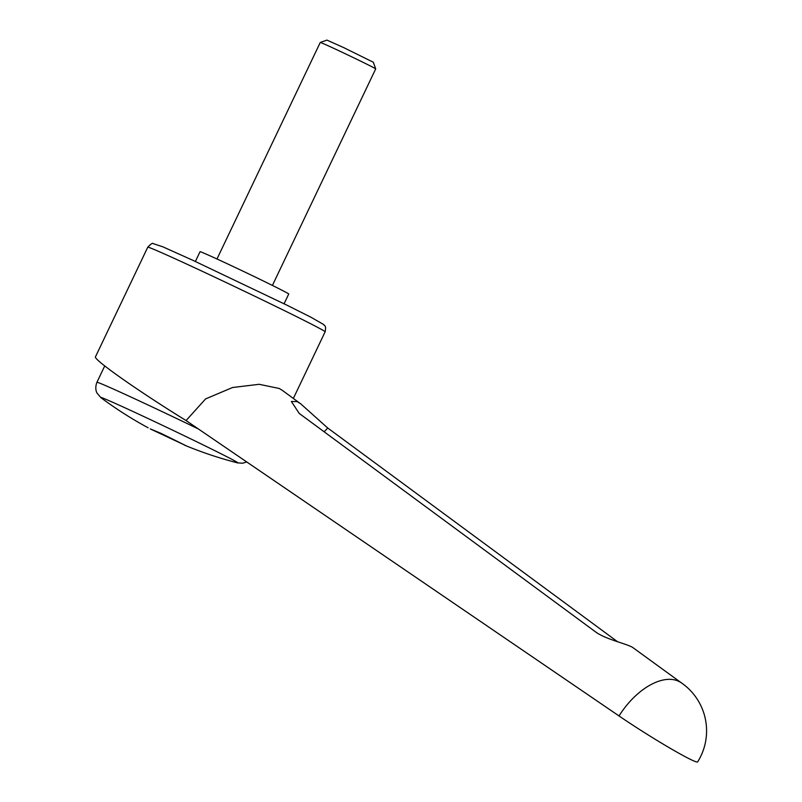 <?xml version="1.0" encoding="UTF-8"?>
<svg xmlns="http://www.w3.org/2000/svg" width="802" height="802" viewBox="0 0 802 802"><rect width="100%" height="100%" fill="white"/><g stroke="black" fill="none" stroke-linecap="round" stroke-linejoin="round"><path stroke-width="1.2" d="M679.204 681.56A58.346 32.631 -55.6 0 1 681.229 682.753A58.346 58.346 0 0 1 697.65 761.9A58.346 3.479 32.1 0 1 669.77 748.025A58.346 3.479 32.1 0 1 619.024 715.945A58.346 32.631 -55.6 0 1 679.204 681.56M282.304 390.353L279.266 388.489L259.156 384.298L232.58 387.506L205.603 398.905L186.064 420.559L619.024 715.945M681.489 682.933L632.287 647.174C624.678 643.164 604.778 639.074 594.883 631.395L299.246 413.441L291.367 401.481L297.131 401.581L300.76 403.877L327.707 427.997A29.173 16.261 -53.8 0 1 324.118 431.767M617.51 641.7L327.707 427.997M147.768 247.186C150.956 243.868 152.791 242.695 153.282 243.658L162.846 246.815L192.901 260.329L287.176 305.301L310.965 317.241L323.797 324.599C324.239 326.414 326.464 324.349 325.141 331.787A98.265 1.845 -154.5 0 0 310.254 323.537A98.265 1.845 -154.5 0 0 187.257 264.329A98.265 1.845 -154.5 0 0 147.768 247.186L95.488 356.78C92.831 359.106 138.054 390.955 186.064 420.559M195.387 261.472L200.039 251.708A49.133 0.922 25.5 0 1 231.728 265.843A49.133 0.922 25.5 0 1 281.281 289.883A49.133 0.922 25.5 0 1 288.73 294.013L284.078 303.778M246.715 461.942L242.665 463.225L237.643 462.904A76.07 1.424 -154.5 0 0 204.861 445.752A76.07 1.424 -154.5 0 0 131.257 410.704A76.07 1.424 -154.5 0 0 100.942 397.702L97.042 393.1C97.082 393.331 94.335 388.91 96.932 382.283A85.974 1.614 -154.5 0 1 131.488 397.291A85.974 1.614 -154.5 0 1 198.415 428.98M150.265 428.91L185.803 445.601L161.042 433.371L150.265 428.91M216.981 258.996L320.259 42.456A30.707 0.571 25.5 0 1 320.269 42.456A30.707 0.571 25.5 0 1 340.319 51.408A30.707 0.571 25.5 0 1 371.035 66.315A30.707 0.571 25.5 0 1 375.697 68.882A30.707 0.571 25.5 0 1 375.697 68.902L272.409 285.432M320.269 42.456L326.915 40.1L343.707 47.609L373.341 62.245L375.697 68.882M300.76 403.877L282.304 390.343M104.731 365.943L96.932 382.283M100.942 397.702A393.04 393.04 0 0 0 148.119 427.787M184.57 445.17A393.04 393.04 0 0 0 237.643 462.904M325.141 331.787L293.352 398.444"/></g></svg>
